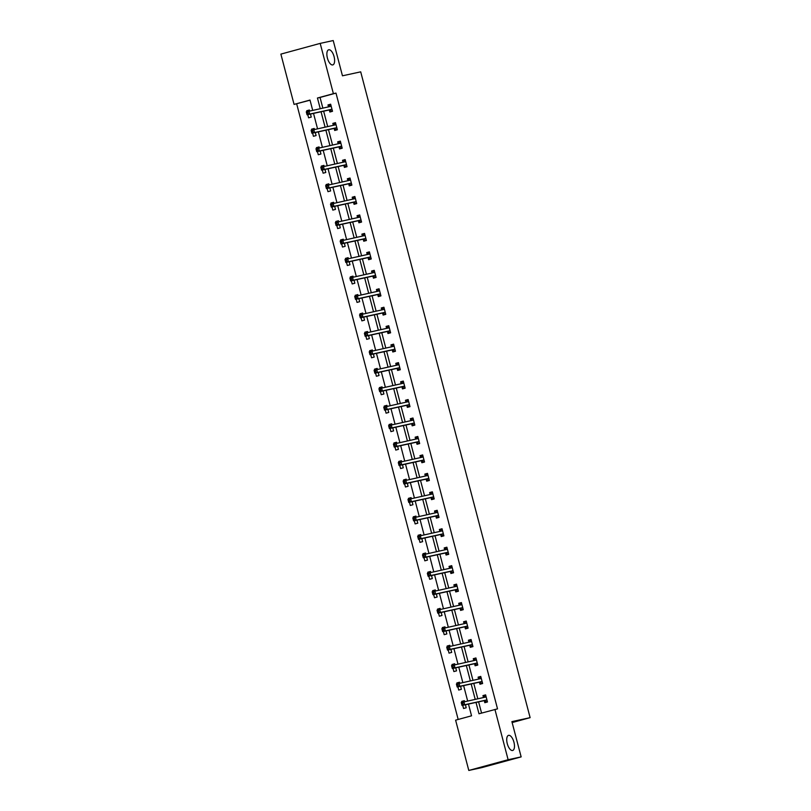 <?xml version="1.0" encoding="UTF-8"?>
<svg xmlns="http://www.w3.org/2000/svg" width="811" height="811" viewBox="0 0 811 811"><rect width="100%" height="100%" fill="white"/><g stroke="black" fill="none" stroke-linecap="round" stroke-linejoin="round"><path stroke-width="1.22" d="M332.733 64.921A7.826 3.406 -105.3 0 1 327.431 58.159A7.826 3.406 -105.3 0 1 328.678 49.795A7.826 3.406 -105.3 0 1 328.759 49.775A7.826 3.406 -105.3 0 1 334.051 56.537A7.826 3.406 -105.3 0 1 332.804 64.9A7.826 3.406 -105.3 0 1 332.733 64.921M512.582 750.489A7.826 3.406 -105.3 0 1 507.291 743.728A7.826 3.406 -105.3 0 1 508.538 735.364A7.826 3.406 -105.3 0 1 508.609 735.344A7.826 3.406 -105.3 0 1 513.91 742.106A7.826 3.406 -105.3 0 1 512.664 750.469A7.826 3.406 -105.3 0 1 512.582 750.489M310.045 100.189L294.069 104.406L280.88 54.114L320.193 43.388L333.22 40.55L342.465 75.808L360.702 71.844L530.12 717.654L511.893 721.628L521.149 756.886L481.825 767.611L468.799 770.45L455.61 720.158L471.546 715.809L468.464 704.07M296.674 103.838L458.174 719.458M512.136 722.56L530.12 717.654M462.726 705.317L463.557 708.5L466.213 707.77L465.413 704.729M464.602 701.637L464.348 700.674L461.692 701.403L461.935 702.326M457.88 686.856L458.712 690.039L461.368 689.32L460.577 686.278M459.766 683.176L459.513 682.213L456.857 682.943L457.1 683.866M453.035 668.406L453.876 671.579L456.532 670.859L455.731 667.818M454.92 664.716L454.667 663.763L452.011 664.483L452.254 665.405M448.199 649.946L449.03 653.129L451.686 652.399L450.886 649.358M450.075 646.255L449.821 645.303L447.165 646.022L447.408 646.945M443.353 631.485L444.185 634.668L446.841 633.938L446.05 630.897M445.239 627.805L444.986 626.842L442.33 627.562L442.573 628.495M438.508 613.025L439.349 616.208L442.005 615.478L441.204 612.437M440.393 609.345L440.14 608.382L437.484 609.112L437.727 610.034M433.672 594.564L434.503 597.748L437.159 597.028L436.359 593.976M435.548 590.884L435.294 589.921L432.638 590.651L432.881 591.574M428.826 576.104L429.658 579.287L432.314 578.567L431.523 575.526M430.712 572.424L430.459 571.461L427.802 572.191L428.046 573.113M423.981 557.654L424.822 560.827L427.478 560.107L426.677 557.066M425.866 553.964L425.613 553.011L422.957 553.731L423.2 554.653M419.145 539.193L419.976 542.377L422.632 541.647L421.832 538.605M421.021 535.513L420.767 534.55L418.111 535.27L418.354 536.193M414.299 520.733L415.131 523.916L417.787 523.186L416.996 520.145M416.175 517.053L415.931 516.09L413.275 516.82L413.509 517.742M409.454 502.273L410.295 505.456L412.951 504.726L412.15 501.685M411.339 498.593L411.086 497.63L408.43 498.359L408.673 499.282M404.618 483.812L405.449 486.995L408.105 486.276L407.304 483.234M406.493 480.132L406.24 479.169L403.584 479.899L403.827 480.822M399.772 465.362L400.604 468.535L403.26 467.815L402.469 464.774M401.648 461.672L401.404 460.719L398.748 461.439L398.982 462.361M394.927 446.902L395.768 450.085L398.424 449.355L397.623 446.314M396.812 443.211L396.559 442.259L393.903 442.978L394.146 443.901M390.091 428.441L390.922 431.624L393.578 430.894L392.777 427.853M391.966 424.761L391.713 423.798L389.057 424.518L389.3 425.451M385.245 409.981L386.077 413.164L388.733 412.434L387.942 409.393M387.121 406.301L386.877 405.338L384.211 406.068L384.455 406.99M380.4 391.52L381.231 394.704L383.897 393.984L383.096 390.932M382.285 387.84L382.032 386.877L379.376 387.607L379.619 388.53M375.554 373.06L376.395 376.243L379.051 375.523L378.25 372.482M377.439 369.38L377.186 368.417L374.53 369.147L374.773 370.069M370.718 354.61L371.55 357.783L374.206 357.063L373.405 354.022M372.594 350.92L372.34 349.967L369.684 350.687L369.928 351.609M365.873 336.149L366.704 339.333L369.37 338.603L368.569 335.561M367.758 332.469L367.505 331.506L364.849 332.226L365.092 333.149M361.027 317.689L361.868 320.872L364.524 320.142L363.723 317.101M362.912 314.009L362.659 313.046L360.003 313.776L360.246 314.698M356.191 299.229L357.022 302.412L359.678 301.682L358.878 298.641M358.067 295.549L357.813 294.586L355.157 295.316L355.4 296.238M351.345 280.768L352.177 283.951L354.833 283.232L354.042 280.19M353.231 277.088L352.978 276.125L350.322 276.855L350.565 277.778M346.5 262.318L347.341 265.491L349.997 264.771L349.196 261.73M348.385 258.628L348.132 257.675L345.476 258.395L345.719 259.317M341.664 243.858L342.495 247.041L345.151 246.311L344.351 243.27M343.54 240.168L343.286 239.215L340.63 239.934L340.873 240.857M336.818 225.397L337.65 228.58L340.306 227.85L339.515 224.809M338.704 221.717L338.451 220.754L335.795 221.474L336.038 222.407M331.973 206.937L332.814 210.12L335.47 209.39L334.669 206.349M333.858 203.257L333.605 202.294L330.949 203.024L331.192 203.946M327.137 188.476L327.968 191.66L330.624 190.94L329.824 187.888M329.013 184.796L328.759 183.833L326.103 184.563L326.346 185.486M322.291 170.016L323.123 173.199L325.779 172.479L324.988 169.438M324.167 166.336L323.924 165.373L321.268 166.103L321.501 167.025M317.446 151.566L318.287 154.739L320.943 154.019L320.142 150.978M319.331 147.876L319.078 146.923L316.422 147.643L316.665 148.565M312.61 133.105L313.441 136.289L316.097 135.559L315.297 132.517M314.486 129.425L314.232 128.462L311.576 129.182L311.819 130.105M307.764 114.645L308.596 117.828L311.252 117.098L310.461 114.057M309.64 110.965L309.396 110.002L306.74 110.732L306.974 111.654M476.006 702.427L478.987 713.781L497.528 708.865L335.987 93.103L320.051 97.452L322.839 108.086M323.65 111.188L327.685 126.546M328.496 129.648L332.53 145.007M333.341 148.099L337.366 163.467M338.177 166.559L342.212 181.928M343.023 185.02L347.057 200.378M347.868 203.48L351.893 218.838M352.704 221.94L356.739 237.299M357.55 240.401L361.584 255.759M362.395 258.851L366.42 274.219M367.231 277.311L371.266 292.67M372.077 295.772L376.111 311.13M376.922 314.232L380.947 329.59M381.768 332.692L385.793 348.051M386.604 351.143L390.638 366.511M391.449 369.603L395.474 384.972M396.295 388.063L400.32 403.422M401.131 406.524L405.165 421.882M405.976 424.984L410.001 440.343M410.822 443.445L414.847 458.803M415.658 461.895L419.692 477.263M420.503 480.355L424.538 495.714M425.349 498.816L429.374 514.174M430.185 517.276L434.22 532.634M435.031 535.736L439.065 551.095M439.876 554.187L443.901 569.555M444.712 572.647L448.747 588.016M449.558 591.107L453.592 606.466M454.403 609.568L458.428 624.926M459.239 628.028L463.274 643.387M464.085 646.489L468.119 661.847M468.93 664.939L472.955 680.307M473.776 683.399L477.801 698.758M478.612 701.86L481.562 713.082M484.309 700.785L484.816 702.701L487.472 701.971L485.607 694.875L482.95 695.595L483.457 697.511L484.552 695.879L485.779 695.544M479.463 682.325L479.97 684.241L482.626 683.511L480.761 676.415L478.105 677.144L478.612 679.06L479.706 677.418L480.943 677.084M474.628 663.864L475.124 665.78L477.78 665.061L475.925 657.954L473.269 658.684L473.766 660.6L474.871 658.958L476.098 658.623M469.782 645.404L470.289 647.32L472.945 646.6L471.079 639.504L468.423 640.224L468.92 642.14L470.025 640.497L471.252 640.163M464.936 626.954L465.443 628.87L468.099 628.14L466.234 621.044L463.578 621.763L464.085 623.679M460.101 608.493L460.597 610.409L463.253 609.679L461.398 602.583L458.742 603.303L459.239 605.219M455.255 590.033L455.762 591.949L458.418 591.219L456.552 584.123L453.896 584.853L454.393 586.769M450.409 571.573L450.916 573.489L453.572 572.769L451.707 565.662L449.051 566.392L449.558 568.308L450.652 566.666L451.879 566.331M445.574 553.112L446.07 555.028L448.726 554.308L446.871 547.202L444.205 547.932L444.712 549.848M440.728 534.662L441.235 536.568L443.891 535.848L442.025 528.752L439.369 529.471L439.866 531.387L440.971 529.745L442.198 529.411M435.882 516.201L436.389 518.117L439.045 517.388L437.18 510.291L434.524 511.011L435.031 512.927M431.046 497.741L431.543 499.657L434.199 498.927L432.344 491.831L429.678 492.551L430.185 494.467M426.201 479.281L426.698 481.197L429.364 480.467L427.498 473.371L424.842 474.1L425.339 476.016M421.355 460.82L421.862 462.736L424.518 462.017L422.653 454.91L419.997 455.64L420.503 457.556L421.598 455.914L422.825 455.579M416.519 442.36L417.016 444.276L419.672 443.556L417.807 436.46L415.151 437.18L415.658 439.096L416.763 437.453L417.989 437.119M411.674 423.91L412.17 425.826L414.837 425.096L412.971 418L410.315 418.719L410.812 420.635L411.917 418.993L413.144 418.658M406.828 405.449L407.335 407.365L409.991 406.635L408.126 399.539L405.47 400.259L405.976 402.175M401.992 386.989L402.489 388.905L405.145 388.175L403.28 381.079L400.624 381.809L401.131 383.725M397.147 368.529L397.643 370.445L400.299 369.725L398.444 362.618L395.788 363.348L396.285 365.264M392.301 350.068L392.808 351.984L395.464 351.264L393.599 344.158L390.943 344.888L391.449 346.804M387.455 331.618L387.962 333.524L390.618 332.804L388.753 325.708L386.097 326.427L386.604 328.343L387.699 326.701L388.935 326.367M382.62 313.158L383.116 315.073L385.772 314.344L383.917 307.247L381.261 307.967L381.758 309.883M377.774 294.697L378.281 296.613L380.937 295.883L379.072 288.787L376.416 289.507L376.922 291.423M372.928 276.237L373.435 278.153L376.091 277.423L374.226 270.327L371.57 271.056L372.077 272.972M368.093 257.776L368.589 259.692L371.245 258.973L369.39 251.866L366.734 252.596L367.231 254.512M363.247 239.316L363.754 241.232L366.41 240.512L364.544 233.416L361.888 234.136L362.385 236.052L363.49 234.409L364.717 234.075M358.401 220.866L358.908 222.782L361.564 222.052L359.699 214.956L357.043 215.675L357.55 217.591L358.644 215.949L359.881 215.614M353.566 202.405L354.062 204.321L356.718 203.591L354.863 196.495L352.207 197.215L352.704 199.131L353.809 197.499L355.036 197.164M348.72 183.945L349.227 185.861L351.883 185.131L350.017 178.035L347.361 178.765L347.858 180.681L348.963 179.038L350.19 178.704M343.874 165.485L344.381 167.401L347.037 166.681L345.172 159.574L342.516 160.304L343.023 162.22M339.039 147.024L339.535 148.94L342.191 148.22L340.336 141.114L337.67 141.844L338.177 143.76M334.193 128.574L334.7 130.48L337.356 129.76L335.49 122.664L332.834 123.384L333.331 125.299L334.436 123.657L335.663 123.323M329.347 110.114L329.854 112.03L332.51 111.3L330.645 104.203L327.989 104.923L328.496 106.839M521.149 756.886L508.122 759.714L468.799 770.45M320.193 43.388L333.392 93.671L317.446 98.019L320.233 108.654M335.987 93.103L333.392 93.671M494.933 709.432L508.122 759.714M321.044 111.756L325.079 127.114M325.89 130.216L329.925 145.574M330.736 148.666L334.761 164.035M335.572 167.127L339.606 182.495M340.417 185.587L344.452 200.946M345.263 204.048L349.288 219.406M350.109 222.508L354.133 237.866M354.944 240.958L358.979 256.327M359.79 259.419L363.815 274.787M364.636 277.879L368.66 293.237M369.471 296.339L373.506 311.698M374.317 314.8L378.342 330.158M379.163 333.26L383.187 348.618M383.998 351.71L388.033 367.079M388.844 370.171L392.879 385.539M393.69 388.631L397.714 403.99M398.525 407.092L402.56 422.45M403.371 425.552L407.406 440.91M408.217 444.002L412.241 459.371M413.052 462.463L417.087 477.831M417.898 480.923L421.933 496.281M422.744 499.383L426.768 514.742M427.579 517.844L431.614 533.202M432.425 536.304L436.46 551.662M437.271 554.754L441.296 570.123M442.107 573.215L446.141 588.583M446.952 591.675L450.987 607.033M451.798 610.136L455.823 625.494M456.644 628.596L460.668 643.954M461.479 647.046L465.514 662.415M466.325 665.507L470.35 680.875M471.171 683.967L475.195 699.325M312.691 110.296L310.005 100.057L294.069 104.406M467.653 700.968L463.628 685.609M462.817 682.517L458.783 667.149M457.972 664.057L453.937 648.688M453.126 645.597L449.101 630.238M448.29 627.136L444.256 611.778M443.445 608.676L439.41 593.317M438.599 590.215L434.574 574.857M433.753 571.765L429.729 556.397M428.918 553.305L424.883 537.936M424.072 534.844L420.047 519.486M419.226 516.384L415.202 501.026M414.391 497.924L410.356 482.565M409.545 479.473L405.52 464.105M404.699 461.013L400.675 445.644M399.864 442.553L395.829 427.194M395.018 424.092L390.983 408.734M390.172 405.632L386.148 390.273M385.337 387.171L381.302 371.813M380.491 368.721L376.456 353.353M375.645 350.261L371.62 334.892M370.809 331.8L366.775 316.442M365.964 313.34L361.929 297.982M361.118 294.88L357.093 279.521M356.282 276.429L352.248 261.061M351.437 257.969L347.402 242.601M346.591 239.509L342.566 224.15M341.755 221.048L337.721 205.69M336.91 202.588L332.875 187.229M332.064 184.127L328.039 168.769M327.218 165.677L323.194 150.309M322.383 147.217L318.348 131.848M317.537 128.756L313.512 113.398M320.051 97.452L317.446 98.019M485.647 695.017L482.95 695.595M464.389 700.816L461.692 701.403M459.543 682.355L456.857 682.943M480.801 676.556L478.105 677.144M454.707 663.895L452.011 664.483M475.956 658.096L473.269 658.684M449.862 645.434L447.165 646.022M471.12 639.636L468.423 640.224M445.016 626.984L442.33 627.562M466.274 621.175L463.578 621.763M440.18 608.524L437.484 609.112M461.429 602.725L458.742 603.303M435.335 590.063L432.638 590.651M456.593 584.265L453.896 584.853M430.489 571.603L427.802 572.191M451.747 565.804L449.051 566.392M425.653 553.143L422.957 553.731M446.902 547.344L444.205 547.932M420.808 534.692L418.111 535.27M442.056 528.884L439.369 529.471M415.962 516.232L413.275 516.82M437.22 510.423L434.524 511.011M411.126 497.772L408.43 498.359M432.375 491.973L429.678 492.551M406.281 479.311L403.584 479.899M427.529 473.512L424.842 474.1M401.435 460.851L398.748 461.439M422.693 455.052L419.997 455.64M396.589 442.39L393.903 442.978M417.847 436.592L415.151 437.18M391.754 423.94L389.057 424.518M413.002 418.131L410.315 418.719M386.908 405.48L384.211 406.068M408.166 399.681L405.47 400.259M382.062 387.019L379.376 387.607M403.32 381.221L400.624 381.809M377.227 368.559L374.53 369.147M398.475 362.76L395.788 363.348M372.381 350.099L369.684 350.687M393.639 344.3L390.943 344.888M367.535 331.648L364.849 332.226M388.793 325.84L386.097 326.427M362.699 313.188L360.003 313.776M383.948 307.379L381.261 307.967M357.854 294.728L355.157 295.316M379.112 288.929L376.416 289.507M353.008 276.267L350.322 276.855M374.266 270.469L371.57 271.056M348.172 257.807L345.476 258.395M369.421 252.008L366.734 252.596M343.327 239.346L340.63 239.934M364.585 233.548L361.888 234.136M338.481 220.896L335.795 221.474M359.739 215.087L357.043 215.675M333.645 202.436L330.949 203.024M354.894 196.637L352.207 197.215M328.8 183.975L326.103 184.563M350.058 178.177L347.361 178.765M323.954 165.515L321.268 166.103M345.212 159.716L342.516 160.304M319.118 147.055L316.422 147.643M340.367 141.256L337.67 141.844M314.273 128.604L311.576 129.182M335.521 122.796L332.834 123.384M309.427 110.144L306.74 110.732M330.685 104.335L327.989 104.923M487.35 701.525L486.103 701.789L487.33 701.454M486.103 701.789L484.218 700.734A1.227 0.537 74.7 0 0 483.995 700.684L462.017 705.469L461.236 702.519L485.88 697.004A1.227 0.537 74.7 0 0 485.89 697.004A1.227 0.537 74.7 0 0 486.053 696.872L486.113 696.791M462.655 703.046L463.892 701.789L464.673 704.749L462.017 705.469L461.905 704.516L462.969 704.222L462.655 703.046L461.591 703.33L461.905 704.516M486.965 700.055L486.874 700.005A1.227 0.537 74.7 0 0 486.651 699.964L464.673 704.749L462.969 704.222M461.236 702.519L461.591 703.33M482.504 683.065L481.268 683.338L482.494 682.994M481.268 683.338L479.372 682.274A1.227 0.537 74.7 0 0 479.159 682.233L457.171 687.018L456.4 684.058L481.035 678.543A1.227 0.537 74.7 0 0 481.045 678.543A1.227 0.537 74.7 0 0 481.207 678.422L481.268 678.331M457.81 684.585L459.056 683.328L459.827 686.288L457.171 687.018L457.059 686.055L458.124 685.771L457.81 684.585L456.755 684.869L457.059 686.055M482.129 681.605L482.028 681.544A1.227 0.537 74.7 0 0 481.815 681.504L459.827 686.288L458.124 685.771M456.4 684.058L456.755 684.869M477.669 664.604L476.422 664.878L477.649 664.544M476.422 664.878L474.526 663.814A1.227 0.537 74.7 0 0 474.313 663.773L452.335 668.558L451.555 665.598L476.199 660.083A1.227 0.537 74.7 0 0 476.209 660.083A1.227 0.537 74.7 0 0 476.361 659.961L476.422 659.87M452.974 666.125L454.211 664.868L454.991 667.828L452.335 668.558L452.214 667.595L453.278 667.311L452.974 666.125L451.909 666.419L452.214 667.595M477.284 663.145L477.182 663.084A1.227 0.537 74.7 0 0 476.969 663.043L454.991 667.828L453.278 667.311M451.555 665.598L451.909 666.419M472.823 646.144L471.576 646.418L472.803 646.083M471.576 646.418L469.691 645.353A1.227 0.537 74.7 0 0 469.468 645.313L447.49 650.098L446.709 647.137L471.353 641.633A1.227 0.537 74.7 0 0 471.363 641.623A1.227 0.537 74.7 0 0 471.526 641.501L471.586 641.41M448.128 647.665L449.365 646.418L450.146 649.368L447.49 650.098L447.378 649.135L448.442 648.851L448.128 647.665L447.064 647.959L447.378 649.135M472.438 644.684L472.347 644.633A1.227 0.537 74.7 0 0 472.124 644.583L450.146 649.368L448.442 648.851M446.709 647.137L447.064 647.959M467.977 627.684L466.73 627.957L467.967 627.623M464.064 623.7L465.179 622.037L466.416 621.702M466.73 627.957L464.845 626.893A1.227 0.537 74.7 0 0 464.632 626.852L442.644 631.637L441.873 628.677L466.507 623.172A1.227 0.537 74.7 0 0 466.518 623.162A1.227 0.537 74.7 0 0 466.68 623.041L466.741 622.96M443.282 629.204L444.529 627.957L445.3 630.917L442.644 631.637L442.532 630.684L443.597 630.39L443.282 629.204L442.218 629.498L442.532 630.684M467.592 626.224L467.501 626.173A1.227 0.537 74.7 0 0 467.288 626.133L445.3 630.917L443.597 630.39M441.873 628.677L442.218 629.498M463.142 609.233L461.895 609.497L463.122 609.162M459.229 605.239L460.344 603.587L461.571 603.252M461.895 609.497L459.999 608.443A1.227 0.537 74.7 0 0 459.786 608.392L437.808 613.177L437.028 610.227L461.662 604.712A1.227 0.537 74.7 0 0 461.682 604.712A1.227 0.537 74.7 0 0 461.834 604.58L461.895 604.499M438.447 610.754L439.684 609.497L440.464 612.457L437.808 613.177L437.687 612.224L438.751 611.93L438.447 610.754L437.382 611.038L437.687 612.224M462.757 607.763L462.655 607.713A1.227 0.537 74.7 0 0 462.442 607.672L440.464 612.457L438.751 611.93M437.028 610.227L437.382 611.038M458.296 590.773L457.049 591.037L458.276 590.702M454.383 586.789L455.498 585.126L456.725 584.792M457.049 591.037L455.164 589.982A1.227 0.537 74.7 0 0 454.941 589.932L432.962 594.716L432.182 591.766L456.826 586.252A1.227 0.537 74.7 0 0 456.836 586.252A1.227 0.537 74.7 0 0 456.998 586.13L457.049 586.039M433.601 592.294L434.838 591.037L435.619 593.997L432.962 594.716L432.851 593.764L433.915 593.47L433.601 592.294L432.537 592.577L432.851 593.764M457.911 589.303L457.82 589.252A1.227 0.537 74.7 0 0 457.597 589.212L435.619 593.997L433.915 593.47M432.182 591.766L432.537 592.577M453.45 572.313L452.203 572.586L453.44 572.252M452.203 572.586L450.318 571.522A1.227 0.537 74.7 0 0 450.105 571.481L428.117 576.266L427.346 573.306L451.98 567.791A1.227 0.537 74.7 0 0 451.991 567.791A1.227 0.537 74.7 0 0 452.153 567.67L452.214 567.578M428.755 573.833L430.002 572.576L430.773 575.536L428.117 576.266L428.005 575.303L429.07 575.019L428.755 573.833L427.691 574.117L428.005 575.303M453.065 570.853L452.974 570.792A1.227 0.537 74.7 0 0 452.761 570.751L430.773 575.536L429.07 575.019M427.346 573.306L427.691 574.117M448.615 553.852L447.368 554.126L448.595 553.791M444.702 549.868L445.817 548.206L447.043 547.871M447.368 554.126L445.472 553.061A1.227 0.537 74.7 0 0 445.259 553.021L423.281 557.806L422.501 554.846L447.135 549.331A1.227 0.537 74.7 0 0 447.155 549.331A1.227 0.537 74.7 0 0 447.307 549.209L447.368 549.118M423.92 555.373L425.157 554.126L425.937 557.076L423.281 557.806L423.16 556.843L424.224 556.559L423.92 555.373L422.855 555.667L423.16 556.843M448.23 552.392L448.128 552.342A1.227 0.537 74.7 0 0 447.915 552.291L425.937 557.076L424.224 556.559M422.501 554.846L422.855 555.667M443.769 535.392L442.522 535.665L443.749 535.331M442.522 535.665L440.637 534.601A1.227 0.537 74.7 0 0 440.414 534.561L418.435 539.345L417.655 536.385L442.299 530.881A1.227 0.537 74.7 0 0 442.309 530.87A1.227 0.537 74.7 0 0 442.471 530.749L442.522 530.668M419.074 536.912L420.311 535.665L421.091 538.626L418.435 539.345L418.324 538.392L419.388 538.098L419.074 536.912L418.01 537.206L418.324 538.392M443.384 533.932L443.293 533.881A1.227 0.537 74.7 0 0 443.07 533.831L421.091 538.626L419.388 538.098M417.655 536.385L418.01 537.206M438.923 516.931L437.676 517.205L438.913 516.871M435.01 512.947L436.125 511.295L437.352 510.95M437.676 517.205L435.791 516.141A1.227 0.537 74.7 0 0 435.578 516.1L413.59 520.885L412.819 517.925L437.453 512.42A1.227 0.537 74.7 0 0 437.464 512.42A1.227 0.537 74.7 0 0 437.626 512.288L437.687 512.207M414.228 518.452L415.475 517.205L416.246 520.165L413.59 520.885L413.478 519.932L414.543 519.638L414.228 518.452L413.164 518.746L413.478 519.932M438.538 515.472L438.447 515.421A1.227 0.537 74.7 0 0 438.234 515.38L416.246 520.165L414.543 519.638M412.819 517.925L413.164 518.746M434.088 498.481L432.841 498.745L434.067 498.41M430.175 494.487L431.29 492.835L432.516 492.5M432.841 498.745L430.945 497.69A1.227 0.537 74.7 0 0 430.732 497.64L408.744 502.425L407.974 499.475L432.608 493.96A1.227 0.537 74.7 0 0 432.628 493.96A1.227 0.537 74.7 0 0 432.78 493.828L432.841 493.747M409.393 500.002L410.63 498.745L411.41 501.705L408.744 502.425L408.632 501.472L409.697 501.178L409.393 500.002L408.328 500.286L408.632 501.472M433.703 497.011L433.601 496.961A1.227 0.537 74.7 0 0 433.388 496.92L411.41 501.705L409.697 501.178M407.974 499.475L408.328 500.286M429.242 480.021L427.995 480.294L429.222 479.95M425.329 476.037L426.444 474.374L427.671 474.04M427.995 480.294L426.11 479.23A1.227 0.537 74.7 0 0 425.887 479.189L403.908 483.974L403.128 481.014L427.772 475.499A1.227 0.537 74.7 0 0 427.782 475.499A1.227 0.537 74.7 0 0 427.944 475.378L427.995 475.287M404.547 481.541L405.784 480.284L406.564 483.244L403.908 483.974L403.797 483.011L404.851 482.727L404.547 481.541L403.483 481.825L403.797 483.011M428.857 478.561L428.766 478.5A1.227 0.537 74.7 0 0 428.543 478.46L406.564 483.244L404.851 482.727M403.128 481.014L403.483 481.825M424.396 461.56L423.149 461.834L424.386 461.5M423.149 461.834L421.264 460.77A1.227 0.537 74.7 0 0 421.051 460.729L399.063 465.514L398.292 462.554L422.926 457.039A1.227 0.537 74.7 0 0 422.936 457.039A1.227 0.537 74.7 0 0 423.099 456.917L423.16 456.826M399.701 463.081L400.948 461.824L401.719 464.784L399.063 465.514L398.951 464.551L400.016 464.267L399.701 463.081L398.637 463.375L398.951 464.551M424.011 460.101L423.92 460.04A1.227 0.537 74.7 0 0 423.707 459.999L401.719 464.784L400.016 464.267M398.292 462.554L398.637 463.375M419.551 443.1L418.314 443.374L419.54 443.039M418.314 443.374L416.418 442.309A1.227 0.537 74.7 0 0 416.205 442.269L394.217 447.054L393.447 444.093L418.081 438.589A1.227 0.537 74.7 0 0 418.091 438.579A1.227 0.537 74.7 0 0 418.253 438.457L418.314 438.366M394.856 444.621L396.103 443.374L396.873 446.324L394.217 447.054L394.105 446.091L395.17 445.807L394.856 444.621L393.801 444.915L394.105 446.091M419.175 441.64L419.074 441.589A1.227 0.537 74.7 0 0 418.861 441.539L396.873 446.324L395.17 445.807M393.447 444.093L393.801 444.915M414.715 424.64L413.468 424.913L414.695 424.579M413.468 424.913L411.582 423.849A1.227 0.537 74.7 0 0 411.359 423.808L389.381 428.593L388.601 425.633L413.245 420.128A1.227 0.537 74.7 0 0 413.255 420.118A1.227 0.537 74.7 0 0 413.417 419.997L413.468 419.916M390.02 426.16L391.257 424.913L392.037 427.873L389.381 428.593L389.27 427.64L390.324 427.346L390.02 426.16L388.956 426.454L389.27 427.64M414.33 423.18L414.239 423.129A1.227 0.537 74.7 0 0 414.015 423.089L392.037 427.873L390.324 427.346M388.601 425.633L388.956 426.454M409.869 406.189L408.622 406.453L409.849 406.118M405.956 402.195L407.071 400.543L408.298 400.208M408.622 406.453L406.737 405.399A1.227 0.537 74.7 0 0 406.514 405.348L384.536 410.133L383.755 407.183L408.399 401.668A1.227 0.537 74.7 0 0 408.409 401.668A1.227 0.537 74.7 0 0 408.572 401.536L408.632 401.455M385.174 407.71L386.421 406.453L387.192 409.413L384.536 410.133L384.424 409.18L385.489 408.886L385.174 407.71L384.11 407.994L384.424 409.18M409.484 404.719L409.393 404.669A1.227 0.537 74.7 0 0 409.18 404.628L387.192 409.413L385.489 408.886M383.755 407.183L384.11 407.994M405.024 387.729L403.787 387.993L405.013 387.658M401.121 383.745L402.236 382.082L403.462 381.748M403.787 387.993L401.891 386.938A1.227 0.537 74.7 0 0 401.678 386.888L379.69 391.672L378.919 388.722L403.554 383.208A1.227 0.537 74.7 0 0 403.564 383.208A1.227 0.537 74.7 0 0 403.726 383.086L403.787 382.995M380.329 389.25L381.575 387.993L382.346 390.953L379.69 391.672L379.578 390.72L380.643 390.426L380.329 389.25L379.274 389.533L379.578 390.72M404.648 386.259L404.547 386.208A1.227 0.537 74.7 0 0 404.334 386.168L382.346 390.953L380.643 390.426M378.919 388.722L379.274 389.533M400.188 369.269L398.941 369.542L400.168 369.208M396.275 365.285L397.39 363.622L398.617 363.287M398.941 369.542L397.045 368.478A1.227 0.537 74.7 0 0 396.832 368.437L374.854 373.222L374.074 370.262L398.718 364.747A1.227 0.537 74.7 0 0 398.728 364.747A1.227 0.537 74.7 0 0 398.89 364.626L398.941 364.534M375.493 370.789L376.73 369.532L377.51 372.492L374.854 373.222L374.743 372.259L375.797 371.975L375.493 370.789L374.429 371.073L374.743 372.259M399.803 367.809L399.711 367.748A1.227 0.537 74.7 0 0 399.488 367.707L377.51 372.492L375.797 371.975M374.074 370.262L374.429 371.073M395.342 350.808L394.095 351.082L395.322 350.747M391.429 346.824L392.544 345.162L393.771 344.827M394.095 351.082L392.21 350.017A1.227 0.537 74.7 0 0 391.987 349.977L370.009 354.762L369.228 351.802L393.872 346.287A1.227 0.537 74.7 0 0 393.882 346.287A1.227 0.537 74.7 0 0 394.045 346.165L394.105 346.074M370.647 352.329L371.894 351.082L372.665 354.032L370.009 354.762L369.897 353.799L370.962 353.515L370.647 352.329L369.583 352.623L369.897 353.799M394.957 349.348L394.866 349.298A1.227 0.537 74.7 0 0 394.643 349.247L372.665 354.032L370.962 353.515M369.228 351.802L369.583 352.623M390.496 332.348L389.26 332.622L390.486 332.287M389.26 332.622L387.364 331.557A1.227 0.537 74.7 0 0 387.151 331.517L365.163 336.301L364.392 333.341L389.027 327.837A1.227 0.537 74.7 0 0 389.037 327.826A1.227 0.537 74.7 0 0 389.199 327.705L389.26 327.624M365.802 333.868L367.048 332.622L367.819 335.582L365.163 336.301L365.051 335.349L366.116 335.055L365.802 333.868L364.747 334.162L365.051 335.349M390.121 330.888L390.02 330.837A1.227 0.537 74.7 0 0 389.807 330.787L367.819 335.582L366.116 335.055M364.392 333.341L364.747 334.162M385.661 313.887L384.414 314.161L385.641 313.827M381.748 309.903L382.863 308.251L384.09 307.906M384.414 314.161L382.518 313.097A1.227 0.537 74.7 0 0 382.305 313.056L360.327 317.841L359.547 314.881L384.191 309.376A1.227 0.537 74.7 0 0 384.201 309.376A1.227 0.537 74.7 0 0 384.363 309.244L384.414 309.163M360.966 315.408L362.203 314.161L362.983 317.121L360.327 317.841L360.206 316.888L361.27 316.594L360.966 315.408L359.902 315.702L360.206 316.888M385.276 312.428L385.184 312.377A1.227 0.537 74.7 0 0 384.961 312.336L362.983 317.121L361.27 316.594M359.547 314.881L359.902 315.702M380.815 295.437L379.568 295.701L380.795 295.366M376.902 291.443L378.017 289.791L379.244 289.456M379.568 295.701L377.683 294.646A1.227 0.537 74.7 0 0 377.46 294.596L355.482 299.381L354.701 296.431L379.345 290.916A1.227 0.537 74.7 0 0 379.355 290.916A1.227 0.537 74.7 0 0 379.518 290.784L379.578 290.703M356.12 296.958L357.357 295.701L358.138 298.661L355.482 299.381L355.37 298.428L356.435 298.134L356.12 296.958L355.056 297.242L355.37 298.428M380.43 293.967L380.339 293.917A1.227 0.537 74.7 0 0 380.116 293.876L358.138 298.661L356.435 298.134M354.701 296.431L355.056 297.242M375.969 276.977L374.733 277.25L375.959 276.906M372.056 272.993L373.172 271.33L374.408 270.996M374.733 277.25L372.837 276.186A1.227 0.537 74.7 0 0 372.624 276.145L350.636 280.93L349.865 277.97L374.5 272.455A1.227 0.537 74.7 0 0 374.51 272.455A1.227 0.537 74.7 0 0 374.672 272.334L374.733 272.243M351.275 278.497L352.521 277.24L353.292 280.2L350.636 280.93L350.524 279.967L351.589 279.683L351.275 278.497L350.21 278.781L350.524 279.967M375.584 275.517L375.493 275.456A1.227 0.537 74.7 0 0 375.28 275.416L353.292 280.2L351.589 279.683M349.865 277.97L350.21 278.781M371.134 258.516L369.887 258.79L371.114 258.456M367.221 254.532L368.336 252.87L369.563 252.535M369.887 258.79L367.991 257.726A1.227 0.537 74.7 0 0 367.778 257.685L345.8 262.47L345.02 259.51L369.664 253.995A1.227 0.537 74.7 0 0 369.674 253.995A1.227 0.537 74.7 0 0 369.826 253.873L369.887 253.782M346.439 260.037L347.676 258.78L348.456 261.74L345.8 262.47L345.679 261.507L346.743 261.223L346.439 260.037L345.374 260.331L345.679 261.507M370.749 257.057L370.647 256.996A1.227 0.537 74.7 0 0 370.434 256.955L348.456 261.74L346.743 261.223M345.02 259.51L345.374 260.331M366.288 240.056L365.041 240.33L366.268 239.995M365.041 240.33L363.156 239.265A1.227 0.537 74.7 0 0 362.933 239.225L340.955 244.01L340.174 241.049L364.818 235.545A1.227 0.537 74.7 0 0 364.828 235.535A1.227 0.537 74.7 0 0 364.991 235.413L365.051 235.322M341.593 241.577L342.83 240.33L343.611 243.28L340.955 244.01L340.843 243.047L341.907 242.763L341.593 241.577L340.529 241.871L340.843 243.047M365.903 238.596L365.812 238.546A1.227 0.537 74.7 0 0 365.589 238.495L343.611 243.28L341.907 242.763M340.174 241.049L340.529 241.871M361.442 221.596L360.196 221.869L361.432 221.535M360.196 221.869L358.31 220.805A1.227 0.537 74.7 0 0 358.097 220.764L336.109 225.549L335.338 222.589L359.972 217.084A1.227 0.537 74.7 0 0 359.983 217.074A1.227 0.537 74.7 0 0 360.145 216.953L360.206 216.872M336.747 223.116L337.994 221.869L338.765 224.829L336.109 225.549L335.997 224.596L337.062 224.302L336.747 223.116L335.683 223.41L335.997 224.596M361.057 220.136L360.966 220.085A1.227 0.537 74.7 0 0 360.753 220.045L338.765 224.829L337.062 224.302M335.338 222.589L335.683 223.41M356.607 203.145L355.36 203.409L356.587 203.074M355.36 203.409L353.464 202.355A1.227 0.537 74.7 0 0 353.251 202.304L331.273 207.089L330.493 204.139L355.127 198.624A1.227 0.537 74.7 0 0 355.147 198.624A1.227 0.537 74.7 0 0 355.299 198.492L355.36 198.411M331.912 204.666L333.149 203.409L333.929 206.369L331.273 207.089L331.152 206.136L332.216 205.842L331.912 204.666L330.847 204.95L331.152 206.136M356.222 201.675L356.12 201.625A1.227 0.537 74.7 0 0 355.907 201.584L333.929 206.369L332.216 205.842M330.493 204.139L330.847 204.95M351.761 184.685L350.514 184.949L351.741 184.614M350.514 184.949L348.629 183.894A1.227 0.537 74.7 0 0 348.406 183.844L326.427 188.628L325.647 185.678L350.291 180.164A1.227 0.537 74.7 0 0 350.301 180.164A1.227 0.537 74.7 0 0 350.464 180.042L350.514 179.951M327.066 186.206L328.303 184.949L329.084 187.909L326.427 188.628L326.316 187.676L327.38 187.382L327.066 186.206L326.002 186.489L326.316 187.676M351.376 183.215L351.285 183.164A1.227 0.537 74.7 0 0 351.062 183.124L329.084 187.909L327.38 187.382M325.647 185.678L326.002 186.489M346.915 166.225L345.668 166.498L346.905 166.164M343.002 162.241L344.117 160.578L345.344 160.243M345.668 166.498L343.783 165.434A1.227 0.537 74.7 0 0 343.57 165.393L321.582 170.178L320.811 167.218L345.445 161.703A1.227 0.537 74.7 0 0 345.456 161.703A1.227 0.537 74.7 0 0 345.618 161.582L345.679 161.49M322.22 167.745L323.467 166.488L324.238 169.448L321.582 170.178L321.47 169.215L322.535 168.931L322.22 167.745L321.156 168.029L321.47 169.215M346.53 164.765L346.439 164.704A1.227 0.537 74.7 0 0 346.226 164.663L324.238 169.448L322.535 168.931M320.811 167.218L321.156 168.029M342.08 147.764L340.833 148.038L342.06 147.703M338.167 143.78L339.282 142.118L340.508 141.783M340.833 148.038L338.937 146.973A1.227 0.537 74.7 0 0 338.724 146.933L316.736 151.718L315.966 148.758L340.6 143.243A1.227 0.537 74.7 0 0 340.62 143.243A1.227 0.537 74.7 0 0 340.772 143.121L340.833 143.03M317.385 149.285L318.622 148.038L319.402 150.988L316.736 151.718L316.625 150.755L317.689 150.471L317.385 149.285L316.32 149.579L316.625 150.755M341.695 146.304L341.593 146.254A1.227 0.537 74.7 0 0 341.38 146.203L319.402 150.988L317.689 150.471M315.966 148.758L316.32 149.579M337.234 129.304L335.987 129.578L337.214 129.243M335.987 129.578L334.102 128.513A1.227 0.537 74.7 0 0 333.879 128.473L311.9 133.257L311.12 130.297L335.764 124.793A1.227 0.537 74.7 0 0 335.774 124.782A1.227 0.537 74.7 0 0 335.936 124.661L335.987 124.58M312.539 130.824L313.776 129.578L314.556 132.538L311.9 133.257L311.789 132.305L312.843 132.011L312.539 130.824L311.475 131.118L311.789 132.305M336.849 127.844L336.758 127.793A1.227 0.537 74.7 0 0 336.535 127.743L314.556 132.538L312.843 132.011M311.12 130.297L311.475 131.118M332.388 110.843L331.141 111.117L332.378 110.783M328.475 106.859L329.59 105.207L330.817 104.862M331.141 111.117L329.256 110.053A1.227 0.537 74.7 0 0 329.043 110.012L307.055 114.797L306.284 111.837L330.918 106.332A1.227 0.537 74.7 0 0 330.929 106.332A1.227 0.537 74.7 0 0 331.091 106.2L331.152 106.119M307.693 112.364L308.94 111.117L309.711 114.077L307.055 114.797L306.943 113.844L308.008 113.55L307.693 112.364L306.629 112.658L306.943 113.844M332.003 109.384L331.912 109.333A1.227 0.537 74.7 0 0 331.699 109.292L309.711 114.077L308.008 113.55M306.284 111.837L306.629 112.658M486.874 700.005L484.218 700.734M486.651 699.964L483.995 700.684M486.053 696.872L484.41 697.318M482.028 681.544L479.372 682.274M481.815 681.504L479.159 682.233M481.207 678.422L479.575 678.868M477.182 663.084L474.526 663.814M476.969 663.043L474.313 663.773M476.361 659.961L474.729 660.407M472.347 644.633L469.691 645.353M472.124 644.583L469.468 645.313M471.526 641.501L469.883 641.947M467.501 626.173L464.845 626.893M467.288 626.133L464.632 626.852M466.68 623.041L465.048 623.487M462.655 607.713L459.999 608.443M462.442 607.672L459.786 608.392M461.834 604.58L460.202 605.026M457.82 589.252L455.164 589.982M457.597 589.212L454.941 589.932M456.998 586.13L455.356 586.576M452.974 570.792L450.318 571.522M452.761 570.751L450.105 571.481M452.153 567.67L450.521 568.116M448.128 552.342L445.472 553.061M447.915 552.291L445.259 553.021M447.307 549.209L445.675 549.655M443.293 533.881L440.637 534.601M443.07 533.831L440.414 534.561M442.471 530.749L440.829 531.195M438.447 515.421L435.791 516.141M438.234 515.38L435.578 516.1M437.626 512.288L435.994 512.734M433.601 496.961L430.945 497.69M433.388 496.92L430.732 497.64M432.78 493.828L431.148 494.274M428.766 478.5L426.11 479.23M428.543 478.46L425.887 479.189M427.944 475.378L426.302 475.824M423.92 460.04L421.264 460.77M423.707 459.999L421.051 460.729M423.099 456.917L421.467 457.363M419.074 441.589L416.418 442.309M418.861 441.539L416.205 442.269M418.253 438.457L416.621 438.903M414.239 423.129L411.582 423.849M414.015 423.089L411.359 423.808M413.417 419.997L411.775 420.443M409.393 404.669L406.737 405.399M409.18 404.628L406.514 405.348M408.572 401.536L406.929 401.982M404.547 386.208L401.891 386.938M404.334 386.168L401.678 386.888M403.726 383.086L402.094 383.532M399.711 367.748L397.045 368.478M399.488 367.707L396.832 368.437M398.89 364.626L397.248 365.072M394.866 349.298L392.21 350.017M394.643 349.247L391.987 349.977M394.045 346.165L392.402 346.611M390.02 330.837L387.364 331.557M389.807 330.787L387.151 331.517M389.199 327.705L387.567 328.151M385.184 312.377L382.518 313.097M384.961 312.336L382.305 313.056M384.363 309.244L382.721 309.69M380.339 293.917L377.683 294.646M380.116 293.876L377.46 294.596M379.518 290.784L377.875 291.23M375.493 275.456L372.837 276.186M375.28 275.416L372.624 276.145M374.672 272.334L373.04 272.78M370.647 256.996L367.991 257.726M370.434 256.955L367.778 257.685M369.826 253.873L368.194 254.319M365.812 238.546L363.156 239.265M365.589 238.495L362.933 239.225M364.991 235.413L363.348 235.859M360.966 220.085L358.31 220.805M360.753 220.045L358.097 220.764M360.145 216.953L358.513 217.399M356.12 201.625L353.464 202.355M355.907 201.584L353.251 202.304M355.299 198.492L353.667 198.938M351.285 183.164L348.629 183.894M351.062 183.124L348.406 183.844M350.464 180.042L348.821 180.488M346.439 164.704L343.783 165.434M346.226 164.663L343.57 165.393M345.618 161.582L343.986 162.028M341.593 146.254L338.937 146.973M341.38 146.203L338.724 146.933M340.772 143.121L339.14 143.567M336.758 127.793L334.102 128.513M336.535 127.743L333.879 128.473M335.936 124.661L334.294 125.107M331.912 109.333L329.256 110.053M331.699 109.292L329.043 110.012M331.091 106.2L329.459 106.646"/></g></svg>
